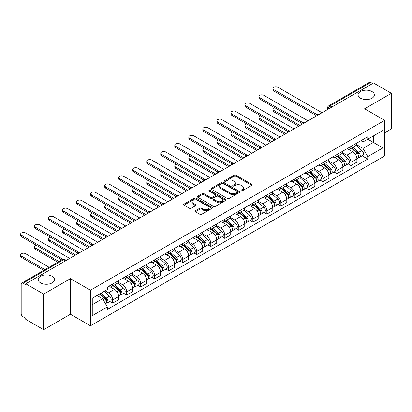<?xml version="1.0" encoding="UTF-8"?>
<svg xmlns="http://www.w3.org/2000/svg" width="412" height="412" viewBox="0 0 412 412"><rect width="100%" height="100%" fill="white"/><g stroke="black" fill="none" stroke-linecap="round" stroke-linejoin="round"><path stroke-width="0.62" d="M241.185 190.771A0.875 0.505 0 0 0 242.416 190.771L251.789 185.364A1.246 0.721 0 0 0 252.154 184.854A1.246 0.721 0 0 0 251.789 184.344L235.911 175.177A1.246 0.721 0 0 0 234.15 175.177L224.777 180.59A0.875 0.505 0 0 0 224.525 180.945A0.875 0.505 0 0 0 224.777 181.301A0.875 0.505 0 0 0 226.013 181.301L227.223 180.6A3.991 2.302 0 0 1 232.873 180.6L234.191 181.368A3.991 2.302 0 0 1 235.36 182.995A3.991 2.302 0 0 1 234.191 184.622L232.981 185.323A0.875 0.505 0 0 0 232.723 185.683A0.875 0.505 0 0 0 232.981 186.039A0.875 0.505 0 0 0 234.217 186.039L235.427 185.338A3.991 2.302 0 0 1 241.072 185.338L242.395 186.1A3.991 2.302 0 0 1 243.564 187.733A3.991 2.302 0 0 1 242.395 189.36L241.185 190.061A0.875 0.505 0 0 0 240.927 190.416A0.875 0.505 0 0 0 241.185 190.771L241.185 190.061M52.097 276.256A8.132 4.697 0 0 0 43.234 275.237A8.132 4.697 0 0 0 38.213 279.573A8.132 4.697 0 0 0 40.597 282.895A8.132 4.697 0 0 0 49.461 283.914A8.132 4.697 0 0 0 54.482 279.573A8.132 4.697 0 0 0 52.097 276.256M371.99 91.567A8.132 4.697 0 0 0 363.127 90.547A8.132 4.697 0 0 0 358.105 94.889A8.132 4.697 0 0 0 360.49 98.205A8.132 4.697 0 0 0 369.353 99.225A8.132 4.697 0 0 0 374.374 94.889A8.132 4.697 0 0 0 371.99 91.567M195.427 210.723A1.246 0.721 0 0 0 195.061 211.232A1.246 0.721 0 0 0 195.427 211.742L199.882 214.312A1.246 0.721 0 0 0 201.648 214.312L212.056 208.302A1.246 0.721 0 0 0 212.422 207.792A1.246 0.721 0 0 0 212.056 207.287L196.179 198.12A1.246 0.721 0 0 0 194.412 198.12L184.004 204.125A1.246 0.721 0 0 0 183.644 204.635A1.246 0.721 0 0 0 184.004 205.145L189.386 208.251A1.246 0.721 0 0 0 191.153 208.251L195.607 205.681A1.246 0.721 0 0 0 195.973 205.171A1.246 0.721 0 0 0 195.607 204.661L192.94 203.121A3.337 1.926 0 0 1 191.961 201.762A3.337 1.926 0 0 1 194.021 199.98A3.337 1.926 0 0 1 197.657 200.397L208.106 206.433A3.337 1.926 0 0 1 209.085 207.792A3.337 1.926 0 0 1 207.025 209.574A3.337 1.926 0 0 1 203.389 209.157L201.648 208.153A1.246 0.721 0 0 0 199.882 208.153L195.427 210.723L195.427 211.742M90.465 290.208L70.426 278.641L43.651 294.101L25.771 283.775L373.519 83.008L391.4 93.328L364.62 108.789L384.659 120.361L90.465 290.208L90.465 325.799L384.659 155.947L384.659 120.361M227.316 198.476A1.246 0.721 0 0 0 229.077 198.476L239.485 192.466A1.246 0.721 0 0 0 239.851 191.956A1.246 0.721 0 0 0 239.485 191.446L223.608 182.284A1.246 0.721 0 0 0 221.847 182.284L211.438 188.289A1.246 0.721 0 0 0 211.073 188.799A1.246 0.721 0 0 0 211.438 189.309L227.316 198.476M208.745 190.962A0.875 0.505 0 0 1 209.631 191.086L209.631 190.045L225.771 199.367A1.246 0.721 0 0 1 226.137 199.877A1.246 0.721 0 0 1 225.771 200.387L215.363 206.391A1.246 0.721 0 0 1 213.596 206.391L197.724 197.23L197.724 196.21A1.246 0.721 0 0 0 197.358 196.72A1.246 0.721 0 0 0 197.724 197.23M197.724 196.21L202.179 193.64A1.246 0.721 0 0 1 203.94 193.64L210.377 197.353A1.246 0.721 0 0 0 212.144 197.353L215.1 195.648A1.246 0.721 0 0 0 215.461 195.139A1.246 0.721 0 0 0 215.1 194.629L208.395 190.761A0.875 0.505 0 0 1 208.137 190.406A0.875 0.505 0 0 1 208.678 189.937A0.875 0.505 0 0 1 209.631 190.045M43.651 294.101L43.651 329.693L25.771 319.367L25.771 318.327L22.984 316.72A2.544 1.468 -120 0 1 21.187 313.609L21.187 284.244A2.544 1.468 -120 0 1 21.712 283.08L62.418 259.581A2.544 1.468 60 0 1 63.69 259.704L22.984 283.209A2.544 1.468 -120 0 0 21.712 283.08M384.659 132.808L391.4 128.92L391.4 93.328M43.651 329.693L70.426 314.232L90.465 325.799M25.771 283.775L25.771 284.816L22.984 283.209M331.912 107.027L330.027 105.935A2.544 1.468 60 0 0 328.755 105.812L369.461 82.307A2.544 1.468 60 0 1 370.733 82.436L330.027 105.935A2.544 1.468 120 0 0 328.23 109.051L328.23 109.154M372.618 83.523L370.733 82.436M350.962 146.456A5.845 3.373 60 0 1 349.752 149.077L355.685 145.652A5.845 3.373 -120 0 0 356.895 143.031M342.547 152.749L346.832 155.221A5.845 3.373 60 0 1 350.962 162.38L356.895 158.955A5.845 3.373 -120 0 0 352.76 151.796L348.516 149.345M356.895 158.955L356.895 162.122L350.962 165.547L348.119 163.904M349.752 149.077A5.845 3.373 60 0 1 346.878 148.814M350.962 162.38L350.962 165.547M336.944 154.546A5.845 3.373 60 0 1 335.734 157.173L341.666 153.748A5.845 3.373 -120 0 0 342.877 151.122M334.101 171.995L336.944 173.637L342.877 170.213L342.877 167.051A5.845 3.373 -120 0 0 338.741 159.892L334.498 157.441M335.734 157.173A5.845 3.373 60 0 1 332.86 156.905M328.529 160.84L332.814 163.317A5.845 3.373 60 0 1 336.944 170.475L336.944 173.637M322.931 162.642A5.845 3.373 60 0 1 321.715 165.263L327.648 161.839A5.845 3.373 -120 0 0 328.858 159.217M320.083 180.09L322.931 181.733L328.858 178.308L328.858 175.141A5.845 3.373 -120 0 0 324.728 167.983L320.479 165.531M321.715 165.263A5.845 3.373 60 0 1 318.842 165.001M314.511 168.935L318.795 171.407A5.845 3.373 60 0 1 322.931 178.566L322.931 181.733M308.912 170.733A5.845 3.373 60 0 1 307.702 173.359L313.63 169.935A5.845 3.373 -120 0 0 314.84 167.308M306.07 188.181L308.912 189.824L314.84 186.399L314.84 183.237A5.845 3.373 -120 0 0 310.71 176.078L306.461 173.627M307.702 173.359A5.845 3.373 60 0 1 304.823 173.092M300.492 177.026L304.777 179.503A5.845 3.373 60 0 1 308.912 186.662L308.912 189.824M294.894 178.829A5.845 3.373 60 0 1 293.684 181.45L299.612 178.025A5.845 3.373 -120 0 0 300.822 175.404M292.051 196.277L294.894 197.92L300.822 194.495L300.822 191.328A5.845 3.373 -120 0 0 296.692 184.169L292.443 181.718M293.684 181.45A5.845 3.373 60 0 1 290.805 181.187M286.474 185.122L290.759 187.594A5.845 3.373 60 0 1 294.894 194.752L294.894 197.92M280.876 186.919A5.845 3.373 60 0 1 279.666 189.546L285.593 186.121A5.845 3.373 -120 0 0 286.803 183.495M278.033 204.367L280.876 206.01L286.803 202.586L286.803 199.423A5.845 3.373 -120 0 0 282.673 192.265L278.43 189.814M279.666 189.546A5.845 3.373 60 0 1 276.787 189.278M272.461 193.213L276.74 195.69A5.845 3.373 60 0 1 280.876 202.848L280.876 206.01M266.858 195.015A5.845 3.373 60 0 1 265.647 197.636L271.575 194.212A5.845 3.373 -120 0 0 272.785 191.59M264.015 212.463L266.858 214.106L272.79 210.681L272.79 207.514A5.845 3.373 -120 0 0 268.655 200.356L264.411 197.904M265.647 197.636A5.845 3.373 60 0 1 262.768 197.374M258.442 201.308L262.722 203.78A5.845 3.373 60 0 1 266.858 210.939L266.858 214.106M252.839 203.106A5.845 3.373 60 0 1 251.629 205.732L257.562 202.307A5.845 3.373 -120 0 0 258.772 199.681M249.996 220.554L252.839 222.197L258.772 218.772L258.772 215.61A5.845 3.373 -120 0 0 254.637 208.451L250.393 206M251.629 205.732A5.845 3.373 60 0 1 248.75 205.464M244.424 209.399L248.704 211.871A5.845 3.373 60 0 1 252.839 219.035L252.839 222.197M238.821 211.196A5.845 3.373 60 0 1 237.611 213.823L243.543 210.398A5.845 3.373 -120 0 0 244.754 207.777M235.978 228.65L238.821 230.293L244.754 226.868L244.754 223.701A5.845 3.373 -120 0 0 240.618 216.542L236.375 214.091M237.611 213.823A5.845 3.373 60 0 1 234.732 213.56M230.406 217.495L234.691 219.967A5.845 3.373 60 0 1 238.821 227.125L238.821 230.293M224.803 219.292A5.845 3.373 60 0 1 223.592 221.913L229.525 218.494A5.845 3.373 -120 0 0 230.735 215.867M221.96 236.74L224.803 238.383L230.735 234.958L230.735 231.796A5.845 3.373 -120 0 0 226.6 224.638L222.356 222.186M223.592 221.913A5.845 3.373 60 0 1 220.714 221.651M216.388 225.585L220.672 228.057A5.845 3.373 60 0 1 224.803 235.221L224.803 238.383M210.784 227.383A5.845 3.373 60 0 1 209.574 230.009L215.507 226.585A5.845 3.373 -120 0 0 216.717 223.963M207.942 244.836L210.784 246.479L216.717 243.054L216.717 239.887A5.845 3.373 -120 0 0 212.582 232.728L208.338 230.277M209.574 230.009A5.845 3.373 60 0 1 206.695 229.747M202.369 233.681L206.654 236.153A5.845 3.373 60 0 1 210.784 243.312L210.784 246.479M196.766 235.479A5.845 3.373 60 0 1 195.556 238.1L201.489 234.68A5.845 3.373 -120 0 0 202.699 232.054M193.923 252.927L196.766 254.57L202.699 251.145L202.699 247.983A5.845 3.373 -120 0 0 198.563 240.824L194.32 238.373M195.556 238.1A5.845 3.373 60 0 1 192.682 237.837M188.351 241.772L192.636 244.244A5.845 3.373 60 0 1 196.766 251.408L196.766 254.57M182.748 243.569A5.845 3.373 60 0 1 181.537 246.196L187.47 242.771A5.845 3.373 -120 0 0 188.681 240.15M179.905 261.023L182.753 262.665L188.681 259.241L188.681 256.073A5.845 3.373 -120 0 0 184.55 248.915L180.302 246.464M181.537 246.196A5.845 3.373 60 0 1 178.664 245.933M174.333 249.868L178.617 252.34A5.845 3.373 60 0 1 182.753 259.498L182.753 262.665M168.735 251.665A5.845 3.373 60 0 1 167.524 254.286L173.452 250.867A5.845 3.373 -120 0 0 174.662 248.24M165.887 269.113L168.735 270.756L174.662 267.331L174.662 264.169A5.845 3.373 -120 0 0 170.532 257.006L166.283 254.559M167.524 254.286A5.845 3.373 60 0 1 164.645 254.024M160.314 257.958L164.599 260.43A5.845 3.373 60 0 1 168.735 267.589L168.735 270.756M154.716 259.756A5.845 3.373 60 0 1 153.506 262.382L159.434 258.957A5.845 3.373 -120 0 0 160.644 256.331M151.873 277.209L154.716 278.847L160.644 275.427L160.644 272.26A5.845 3.373 -120 0 0 156.514 265.101L152.265 262.65M153.506 262.382A5.845 3.373 60 0 1 150.627 262.12M146.296 266.054L150.581 268.526A5.845 3.373 60 0 1 154.716 275.685L154.716 278.847M140.698 267.852A5.845 3.373 60 0 1 139.488 270.473L145.415 267.048A5.845 3.373 -120 0 0 146.626 264.427M137.855 285.3L140.698 286.943L146.626 283.518L146.626 280.356A5.845 3.373 -120 0 0 142.495 273.192L138.252 270.746M139.488 270.473A5.845 3.373 60 0 1 136.609 270.21M132.283 274.145L136.563 276.617A5.845 3.373 60 0 1 140.698 283.775L140.698 286.943M126.68 275.942A5.845 3.373 60 0 1 125.469 278.569L131.397 275.144A5.845 3.373 -120 0 0 132.607 272.517M123.837 293.396L126.68 295.033L132.613 291.614L132.613 288.446A5.845 3.373 -120 0 0 128.477 281.288L124.233 278.836M125.469 278.569A5.845 3.373 60 0 1 122.591 278.306M118.265 282.241L122.544 284.713A5.845 3.373 60 0 1 126.68 291.871L126.68 295.033M112.661 284.038A5.845 3.373 60 0 1 111.451 286.659L117.384 283.235A5.845 3.373 -120 0 0 118.594 280.613M109.819 301.486L112.661 303.129L118.594 299.704L118.594 296.542A5.845 3.373 -120 0 0 114.459 289.378L110.215 286.927M111.451 286.659A5.845 3.373 60 0 1 108.572 286.397M105.112 290.831L108.526 292.803A5.845 3.373 60 0 1 112.661 299.962L112.661 303.129M360.891 140.724L363.003 141.939L382.861 130.475L373.339 135.975L373.339 142.408L363.003 148.372L356.565 144.653M92.262 304.684L102.598 298.721L107.362 306.966L92.262 315.685L92.262 298.252L107.362 289.538L107.362 287.097L367.767 136.753L367.767 139.189L382.861 147.908L367.767 156.622L363.003 148.372M382.861 130.475L382.861 147.908M107.362 306.966L107.362 309.407L367.767 159.063L367.767 156.622M70.426 278.641L70.426 314.232M102.598 298.721L97.026 295.502M362.138 155.813L367.767 159.063M241.53 190.895L242.395 190.395A3.991 2.302 0 0 0 243.564 188.768L243.564 187.733M235.36 182.995L235.36 184.03A3.991 2.302 0 0 1 234.191 185.663L233.331 186.162M251.789 184.344L251.789 185.364L235.911 176.218A1.246 0.721 0 0 0 234.15 176.218L225.127 181.424M239.47 192.476L223.608 183.319A1.246 0.721 0 0 0 221.847 183.319L211.454 189.319M237.281 192.316A0.875 0.505 0 0 0 237.539 191.956A0.875 0.505 0 0 0 237.281 191.601L223.345 183.556A0.875 0.505 0 0 0 222.109 183.556L220.832 184.293A3.991 2.302 0 0 0 219.663 185.925A3.991 2.302 0 0 0 220.832 187.553L230.354 193.053A3.991 2.302 0 0 0 236.004 193.053L237.281 192.316L237.281 193.352A0.875 0.505 0 0 0 237.539 192.996L237.539 191.956M219.663 185.925L219.663 186.96A3.991 2.302 0 0 0 220.832 188.588L220.832 187.553M237.281 193.352L236.004 194.088A3.991 2.302 0 0 1 230.354 194.088L220.832 188.588M197.739 197.24L202.179 194.675L202.179 193.64M215.461 195.139L215.461 196.179A1.246 0.721 0 0 1 215.1 196.689L212.144 198.393A1.246 0.721 0 0 1 210.377 198.393L203.94 194.675A1.246 0.721 0 0 0 202.179 194.675M209.631 191.086L225.755 200.397M217.062 201.21A3.337 1.926 0 0 0 220.698 201.628A3.337 1.926 0 0 0 222.758 199.851A3.337 1.926 0 0 0 221.78 198.486L218.097 196.364A1.246 0.721 0 0 0 216.331 196.364L213.38 198.069A1.246 0.721 0 0 0 213.014 198.579A1.246 0.721 0 0 0 213.38 199.089L217.062 201.21L217.062 202.251A3.337 1.926 0 0 0 220.698 202.668A3.337 1.926 0 0 0 222.758 200.886L222.758 199.851M213.014 198.579L213.014 199.614A1.246 0.721 0 0 0 213.38 200.124L213.38 199.089M217.062 202.251L213.38 200.124M209.085 207.792L209.085 208.833A3.337 1.926 0 0 1 207.025 210.609A3.337 1.926 0 0 1 203.389 210.192L201.648 209.188A1.246 0.721 0 0 0 199.882 209.188L195.448 211.753M191.961 201.762L191.961 202.797A3.337 1.926 0 0 0 192.94 204.161L192.94 203.121M195.607 204.661L195.607 205.681L192.94 204.161M212.036 208.312L196.179 199.156A1.246 0.721 0 0 0 194.412 199.156L184.025 205.155M351.369 148.145L357.08 153.243A3.178 1.833 60 0 1 358.079 158.157L356.895 158.841M351.518 148.279L354.212 149.834M274.624 107.671A2.925 1.689 -0 0 0 272.919 109.206A2.925 1.689 -0 0 0 273.774 110.401L299.926 125.495M351.946 147.81L358.301 153.485A1.524 0.881 60 0 1 358.78 155.844A1.524 0.881 60 0 1 358.641 155.896M352.899 147.264L358.61 152.363A3.178 1.833 60 0 1 359.604 157.271A3.178 1.833 60 0 1 358.646 157.374M356.081 145.354L361.844 150.493A3.178 1.833 60 0 1 362.843 155.406L359.604 157.271M298.757 126.17L273.774 111.75A2.925 1.689 180 0 1 272.919 110.555L272.919 109.206M315.989 115.365L273.774 90.995A2.925 1.689 180 0 1 272.919 89.801L272.919 88.451A2.925 1.689 -0 0 0 273.774 89.646L317.147 114.685M322.029 112.734L277.909 87.262A2.925 1.689 -0 0 0 274.727 86.896A2.925 1.689 -0 0 0 272.919 88.451M337.351 156.241L343.062 161.334A3.178 1.833 60 0 1 344.061 166.247L342.877 166.932M337.505 156.375L340.194 157.925M260.605 115.767A2.925 1.689 -0 0 0 258.901 117.296A2.925 1.689 -0 0 0 259.761 118.491L285.907 133.586M337.928 155.906L344.283 161.576A1.524 0.881 60 0 1 344.762 163.935A1.524 0.881 60 0 1 344.623 163.991M338.88 155.355L344.592 160.453A3.178 1.833 60 0 1 345.591 165.367A3.178 1.833 60 0 1 344.628 165.47M342.063 153.444L347.826 158.584A3.178 1.833 60 0 1 348.825 163.497L345.591 165.367M284.738 134.261L259.761 119.84A2.925 1.689 180 0 1 258.901 118.646L258.901 117.296M323.332 164.331L329.044 169.43A3.178 1.833 60 0 1 330.043 174.343L328.858 175.023M323.487 164.465L326.175 166.021M246.587 123.858A2.925 1.689 -0 0 0 244.882 125.392A2.925 1.689 -0 0 0 245.743 126.587L271.889 141.682M323.909 163.997L330.264 169.672A1.524 0.881 60 0 1 330.743 172.031A1.524 0.881 60 0 1 330.604 172.082M324.862 163.451L330.573 168.544A3.178 1.833 60 0 1 331.572 173.457A3.178 1.833 60 0 1 330.609 173.56M328.045 161.535L333.808 166.68A3.178 1.833 60 0 1 334.807 171.593L331.572 173.457M270.72 142.356L245.743 127.931A2.925 1.689 180 0 1 244.882 126.742L244.882 125.392M301.97 123.461L259.761 99.091A2.925 1.689 180 0 1 258.901 97.896L258.901 96.547A2.925 1.689 -0 0 0 259.761 97.742L303.129 122.781M308.011 120.824L263.891 95.352A2.925 1.689 -0 0 0 260.708 94.987A2.925 1.689 -0 0 0 258.901 96.547M287.952 131.552L245.743 107.182A2.925 1.689 180 0 1 244.882 105.987L244.882 104.638A2.925 1.689 -0 0 0 245.743 105.832L289.111 130.872M293.993 128.92L249.873 103.448A2.925 1.689 -0 0 0 246.69 103.082A2.925 1.689 -0 0 0 244.882 104.638M309.314 172.422L315.031 177.52A3.178 1.833 60 0 1 316.025 182.434L314.84 183.119M309.469 172.561L312.157 174.111M232.569 131.953A2.925 1.689 -0 0 0 230.869 133.483A2.925 1.689 -0 0 0 231.724 134.678L257.871 149.772M309.891 172.092L316.246 177.763A1.524 0.881 60 0 1 316.725 180.121A1.524 0.881 60 0 1 316.586 180.178M310.844 171.541L316.555 176.64A3.178 1.833 60 0 1 317.554 181.553A3.178 1.833 60 0 1 316.591 181.656M314.026 169.631L319.789 174.77A3.178 1.833 60 0 1 320.788 179.683L317.554 181.553M256.702 150.447L231.724 136.027A2.925 1.689 180 0 1 230.869 134.832L230.869 133.483M295.296 180.518L301.012 185.616A3.178 1.833 60 0 1 302.006 190.529L300.822 191.209M295.45 180.652L298.139 182.207M218.556 140.044A2.925 1.689 -0 0 0 216.851 141.579A2.925 1.689 -0 0 0 217.706 142.773L243.853 157.868M295.873 180.183L302.233 185.858A1.524 0.881 60 0 1 302.707 188.212A1.524 0.881 60 0 1 302.568 188.269M296.825 179.637L302.537 184.731A3.178 1.833 60 0 1 303.536 189.644A3.178 1.833 60 0 1 302.578 189.747M300.013 177.721L305.771 182.866A3.178 1.833 60 0 1 306.77 187.779L303.536 189.644M242.683 158.543L217.706 144.118A2.925 1.689 180 0 1 216.851 142.928L216.851 141.579M281.283 188.608L286.994 193.707A3.178 1.833 60 0 1 287.988 198.62L286.803 199.305M281.432 188.748L284.12 190.298M204.537 148.135A2.925 1.689 -0 0 0 202.833 149.669A2.925 1.689 -0 0 0 203.688 150.864L229.834 165.959M281.854 188.279L288.215 193.949A1.524 0.881 60 0 1 288.694 196.308A1.524 0.881 60 0 1 288.554 196.364M282.807 187.728L288.518 192.826A3.178 1.833 60 0 1 289.518 197.739A3.178 1.833 60 0 1 288.56 197.842M285.995 185.817L291.753 190.957A3.178 1.833 60 0 1 292.752 195.87L289.518 197.739M228.665 166.633L203.688 152.213A2.925 1.689 180 0 1 202.833 151.019L202.833 149.669M273.934 139.647L231.724 115.272A2.925 1.689 180 0 1 230.869 114.083L230.869 112.734A2.925 1.689 -0 0 0 231.724 113.928L275.098 138.968M279.975 137.011L235.855 111.539A2.925 1.689 -0 0 0 232.672 111.173A2.925 1.689 -0 0 0 230.869 112.734M259.915 147.738L217.706 123.368A2.925 1.689 180 0 1 216.851 122.173L216.851 120.824A2.925 1.689 -0 0 0 217.706 122.019L261.079 147.058M265.956 145.106L221.836 119.635A2.925 1.689 -0 0 0 218.654 119.269A2.925 1.689 -0 0 0 216.851 120.824M245.897 155.834L203.688 131.459A2.925 1.689 180 0 1 202.833 130.269L202.833 128.92A2.925 1.689 -0 0 0 203.688 130.11L247.061 155.154M251.943 153.197L207.823 127.725A2.925 1.689 -0 0 0 204.635 127.36A2.925 1.689 -0 0 0 202.833 128.92M267.264 196.704L272.976 201.803A3.178 1.833 60 0 1 273.97 206.716L272.785 207.396M267.414 196.838L270.102 198.393M190.519 156.23A2.925 1.689 -0 0 0 188.814 157.765A2.925 1.689 -0 0 0 189.669 158.955L215.816 174.055M267.841 196.37L274.196 202.045A1.524 0.881 60 0 1 274.675 204.398A1.524 0.881 60 0 1 274.536 204.455M268.789 195.824L274.5 200.917A3.178 1.833 60 0 1 275.499 205.83A3.178 1.833 60 0 1 274.541 205.933M271.977 193.908L277.739 199.053A3.178 1.833 60 0 1 278.733 203.966L275.499 205.83M214.652 174.729L189.669 160.304A2.925 1.689 180 0 1 188.814 159.114L188.814 157.765M231.884 163.925L189.669 139.555A2.925 1.689 180 0 1 188.814 138.36L188.814 137.011A2.925 1.689 -0 0 0 189.669 138.205L233.043 163.245M237.925 161.293L193.805 135.821A2.925 1.689 -0 0 0 190.617 135.455A2.925 1.689 -0 0 0 188.814 137.011M253.246 204.795L258.957 209.893A3.178 1.833 60 0 1 259.957 214.807L258.767 215.491M253.395 204.934L256.084 206.484M176.501 164.321A2.925 1.689 -0 0 0 174.796 165.856A2.925 1.689 -0 0 0 175.651 167.051L201.798 182.145M253.823 204.465L260.178 210.135A1.524 0.881 60 0 1 260.657 212.494A1.524 0.881 60 0 1 260.518 212.551M254.77 203.914L260.487 209.013A3.178 1.833 60 0 1 261.481 213.926A3.178 1.833 60 0 1 260.523 214.029M257.958 202.004L263.721 207.143A3.178 1.833 60 0 1 264.715 212.056L261.481 213.926M200.634 182.82L175.651 168.4A2.925 1.689 180 0 1 174.796 167.205L174.796 165.856M217.866 172.02L175.651 147.645A2.925 1.689 180 0 1 174.796 146.456L174.796 145.106A2.925 1.689 -0 0 0 175.651 146.296L219.024 171.34M223.907 169.383L179.787 143.912A2.925 1.689 -0 0 0 176.599 143.546A2.925 1.689 -0 0 0 174.796 145.106M239.228 212.891L244.939 217.989A3.178 1.833 60 0 1 245.938 222.897L244.749 223.582M239.377 213.025L242.065 214.575M162.483 172.417A2.925 1.689 -0 0 0 160.778 173.952A2.925 1.689 -0 0 0 161.633 175.141L187.784 190.241M239.805 212.556L246.16 218.231A1.524 0.881 60 0 1 246.639 220.585A1.524 0.881 60 0 1 246.5 220.641M240.752 212.01L246.469 217.103A3.178 1.833 60 0 1 247.463 222.017A3.178 1.833 60 0 1 246.505 222.12M243.94 210.094L249.703 215.239A3.178 1.833 60 0 1 250.697 220.152L247.463 222.017M186.615 190.916L161.633 176.49A2.925 1.689 180 0 1 160.778 175.301L160.778 173.952M203.847 180.111L161.633 155.741A2.925 1.689 180 0 1 160.778 154.546L160.778 153.197A2.925 1.689 -0 0 0 161.633 154.392L205.006 179.431M209.888 177.479L165.768 152.007A2.925 1.689 -0 0 0 162.58 151.642A2.925 1.689 -0 0 0 160.778 153.197M225.21 220.981L230.921 226.08A3.178 1.833 60 0 1 231.92 230.993L230.735 231.678M225.359 221.12L228.047 222.671M148.464 180.507A2.925 1.689 -0 0 0 146.76 182.042A2.925 1.689 -0 0 0 147.614 183.237L173.766 198.332M225.786 220.652L232.141 226.322A1.524 0.881 60 0 1 232.62 228.681A1.524 0.881 60 0 1 232.481 228.737M226.739 220.101L232.45 225.199A3.178 1.833 60 0 1 233.444 230.112A3.178 1.833 60 0 1 232.486 230.21M229.922 218.19L235.685 223.33A3.178 1.833 60 0 1 236.679 228.243L233.444 230.112M172.597 199.006L147.614 184.586A2.925 1.689 180 0 1 146.76 183.392L146.76 182.042M189.829 188.207L147.614 163.832A2.925 1.689 180 0 1 146.76 162.642L146.76 161.293A2.925 1.689 -0 0 0 147.614 162.483L190.988 187.527M195.87 185.57L151.75 160.098A2.925 1.689 -0 0 0 148.562 159.732A2.925 1.689 -0 0 0 146.76 161.293M211.191 229.077L216.903 234.176A3.178 1.833 60 0 1 217.902 239.084L216.717 239.769M211.341 229.211L214.034 230.761M134.446 188.603A2.925 1.689 -0 0 0 132.741 190.138A2.925 1.689 -0 0 0 133.596 191.328L159.748 206.427M211.768 228.742L218.123 234.413A1.524 0.881 60 0 1 218.602 236.771A1.524 0.881 60 0 1 218.463 236.828M212.721 228.197L218.432 233.29A3.178 1.833 60 0 1 219.426 238.203A3.178 1.833 60 0 1 218.468 238.306M215.903 226.281L221.666 231.426A3.178 1.833 60 0 1 222.665 236.339L219.426 238.203M158.579 207.102L133.596 192.677A2.925 1.689 180 0 1 132.741 191.487L132.741 190.138M175.811 196.297L133.596 171.928A2.925 1.689 180 0 1 132.741 170.733L132.741 169.383A2.925 1.689 -0 0 0 133.596 170.578L176.969 195.618M181.852 193.666L137.732 168.189A2.925 1.689 -0 0 0 134.549 167.823A2.925 1.689 -0 0 0 132.741 169.383M197.173 237.168L202.884 242.266A3.178 1.833 60 0 1 203.883 247.179L202.699 247.864M197.327 237.302L200.016 238.857M120.428 196.694A2.925 1.689 -0 0 0 118.723 198.229A2.925 1.689 -0 0 0 119.583 199.423L145.73 214.518M197.75 236.838L204.105 242.508A1.524 0.881 60 0 1 204.584 244.867A1.524 0.881 60 0 1 204.445 244.924M198.702 236.287L204.414 241.386A3.178 1.833 60 0 1 205.413 246.299A3.178 1.833 60 0 1 204.45 246.397M201.885 234.377L207.648 239.516A3.178 1.833 60 0 1 208.647 244.429L205.413 246.299M144.56 215.193L119.583 200.773A2.925 1.689 180 0 1 118.723 199.578L118.723 198.229M161.792 204.388L119.583 180.018A2.925 1.689 180 0 1 118.723 178.829L118.723 177.479A2.925 1.689 -0 0 0 119.583 178.669L162.951 203.713M167.833 201.756L123.713 176.285A2.925 1.689 -0 0 0 120.531 175.919A2.925 1.689 -0 0 0 118.723 177.479M183.155 245.264L188.866 250.357A3.178 1.833 60 0 1 189.865 255.27L188.681 255.955M183.309 245.398L185.997 246.948M106.409 204.79A2.925 1.689 -0 0 0 104.705 206.324A2.925 1.689 -0 0 0 105.565 207.514L131.711 222.614M183.731 244.929L190.087 250.599A1.524 0.881 60 0 1 190.565 252.958A1.524 0.881 60 0 1 190.426 253.014M184.684 244.383L190.395 249.476A3.178 1.833 60 0 1 191.395 254.389A3.178 1.833 60 0 1 190.432 254.492M187.867 242.467L193.63 247.612A3.178 1.833 60 0 1 194.629 252.52L191.395 254.389M130.542 223.289L105.565 208.863A2.925 1.689 180 0 1 104.705 207.674L104.705 206.324M147.774 212.484L105.565 188.114A2.925 1.689 180 0 1 104.705 186.919L104.705 185.57A2.925 1.689 -0 0 0 105.565 186.765L148.933 211.804M153.815 209.852L109.695 184.375A2.925 1.689 -0 0 0 106.512 184.01A2.925 1.689 -0 0 0 104.705 185.57M169.136 253.354L174.848 258.453A3.178 1.833 60 0 1 175.847 263.366L174.662 264.051M169.291 253.488L171.979 255.043M92.391 212.88A2.925 1.689 -0 0 0 90.692 214.415A2.925 1.689 -0 0 0 91.546 215.61L117.693 230.705M169.713 253.025L176.068 258.695A1.524 0.881 60 0 1 176.547 261.053A1.524 0.881 60 0 1 176.408 261.105M170.666 252.474L176.377 257.572A3.178 1.833 60 0 1 177.376 262.485A3.178 1.833 60 0 1 176.413 262.583M173.849 250.563L179.611 255.703A3.178 1.833 60 0 1 180.611 260.616L177.376 262.485M116.524 231.379L91.546 216.959A2.925 1.689 180 0 1 90.692 215.764L90.692 214.415M133.756 220.575L91.546 196.205A2.925 1.689 180 0 1 90.692 195.015L90.692 193.666A2.925 1.689 -0 0 0 91.546 194.855L134.92 219.9M139.797 217.943L95.677 192.471A2.925 1.689 -0 0 0 92.494 192.105A2.925 1.689 -0 0 0 90.692 193.666M155.118 261.45L160.835 266.543A3.178 1.833 60 0 1 161.828 271.457L160.644 272.141M155.273 261.584L157.961 263.134M78.378 220.976A2.925 1.689 -0 0 0 76.673 222.511A2.925 1.689 -0 0 0 77.528 223.701L103.675 238.8M155.695 261.115L162.055 266.785A1.524 0.881 60 0 1 162.529 269.144A1.524 0.881 60 0 1 162.39 269.201M156.648 260.564L162.359 265.663A3.178 1.833 60 0 1 163.358 270.576A3.178 1.833 60 0 1 162.4 270.679M159.835 258.654L165.593 263.798A3.178 1.833 60 0 1 166.592 268.706L163.358 270.576M102.506 239.475L77.528 225.05A2.925 1.689 180 0 1 76.673 223.855L76.673 222.511M119.737 228.67L77.528 204.3A2.925 1.689 180 0 1 76.673 203.106L76.673 201.756A2.925 1.689 -0 0 0 77.528 202.951L120.901 227.99M125.778 226.034L81.658 200.562A2.925 1.689 -0 0 0 78.476 200.196A2.925 1.689 -0 0 0 76.673 201.756M141.105 269.541L146.816 274.639A3.178 1.833 60 0 1 147.81 279.552L146.626 280.237M141.254 269.675L143.942 271.23M64.36 229.067A2.925 1.689 -0 0 0 62.655 230.602A2.925 1.689 -0 0 0 63.51 231.796L89.656 246.891M141.677 269.211L148.037 274.881A1.524 0.881 60 0 1 148.516 277.24A1.524 0.881 60 0 1 148.377 277.291M142.629 268.66L148.341 273.759A3.178 1.833 60 0 1 149.34 278.672A3.178 1.833 60 0 1 148.382 278.769M145.817 266.749L151.575 271.889A3.178 1.833 60 0 1 152.574 276.802L149.34 278.672M88.487 247.566L63.51 233.146A2.925 1.689 180 0 1 62.655 231.951L62.655 230.602M105.719 236.761L63.51 212.391A2.925 1.689 180 0 1 62.655 211.196L62.655 209.852A2.925 1.689 -0 0 0 63.51 211.042L106.883 236.086M111.765 234.129L67.645 208.657A2.925 1.689 -0 0 0 64.457 208.292A2.925 1.689 -0 0 0 62.655 209.852M127.087 277.637L132.798 282.73A3.178 1.833 60 0 1 133.792 287.643L132.607 288.328M127.236 277.77L129.924 279.321M50.341 237.163A2.925 1.689 -0 0 0 48.637 238.697A2.925 1.689 -0 0 0 49.491 239.887L75.638 254.987M127.663 277.302L134.018 282.972A1.524 0.881 60 0 1 134.497 285.331A1.524 0.881 60 0 1 134.358 285.387M128.611 276.751L134.322 281.849A3.178 1.833 60 0 1 135.321 286.762A3.178 1.833 60 0 1 134.363 286.865M131.799 274.84L137.562 279.98A3.178 1.833 60 0 1 138.556 284.893L135.321 286.762M74.474 255.661L49.491 241.236A2.925 1.689 180 0 1 48.637 240.042L48.637 238.697M91.706 244.857L49.491 220.487A2.925 1.689 180 0 1 48.637 219.292L48.637 217.943A2.925 1.689 -0 0 0 49.491 219.138L92.865 244.177M97.747 242.22L53.627 216.748A2.925 1.689 -0 0 0 50.439 216.382A2.925 1.689 -0 0 0 48.637 217.943M113.068 285.727L118.78 290.826A3.178 1.833 60 0 1 119.779 295.739L118.589 296.424M113.218 285.861L115.906 287.416M36.323 245.253A2.925 1.689 -0 0 0 34.618 246.788A2.925 1.689 -0 0 0 35.473 247.983L58.993 261.558M113.645 285.398L120 291.068A1.524 0.881 60 0 1 120.479 293.426A1.524 0.881 60 0 1 120.34 293.478M114.593 284.846L120.304 289.945A3.178 1.833 60 0 1 121.303 294.853A3.178 1.833 60 0 1 120.345 294.956M117.781 282.936L123.543 288.076A3.178 1.833 60 0 1 124.537 292.989L121.303 294.853M57.824 262.233L35.473 249.332A2.925 1.689 180 0 1 34.618 248.137L34.618 246.788M77.688 252.947L35.473 228.578A2.925 1.689 180 0 1 34.618 227.383L34.618 226.039A2.925 1.689 -0 0 0 35.473 227.228L78.847 252.268M83.729 250.316L39.609 224.844A2.925 1.689 -0 0 0 36.421 224.478A2.925 1.689 -0 0 0 34.618 226.039M99.4 294.132L104.761 298.916A3.178 1.833 60 0 1 105.76 303.829L105.601 303.922M99.452 294.101L101.888 295.507M49.105 267.264L25.59 253.689A2.925 1.689 -0 0 0 22.402 253.323A2.925 1.689 -0 0 0 20.6 254.879A2.925 1.689 -0 0 0 21.455 256.073L44.975 269.654M99.977 293.802L105.982 299.158A1.524 0.881 60 0 1 106.461 301.517A1.524 0.881 60 0 1 106.322 301.574M100.925 293.251L106.291 298.036A3.178 1.833 60 0 1 107.285 302.949A3.178 1.833 60 0 1 106.327 303.052M104.159 291.382L109.525 296.166A3.178 1.833 60 0 1 110.519 301.079L107.285 302.949M43.806 270.323L21.455 257.423A2.925 1.689 180 0 1 20.6 256.228L20.6 254.879M61.774 259.951L21.455 236.673A2.925 1.689 180 0 1 20.6 235.479L20.6 234.129A2.925 1.689 -0 0 0 21.455 235.324L63.031 259.323M69.71 258.406L25.59 232.935A2.925 1.689 -0 0 0 22.402 232.569A2.925 1.689 -0 0 0 20.6 234.129M328.318 109.103L328.23 109.051A2.544 1.468 0 0 1 327.483 108.011L327.483 109.582M126.68 291.871L132.613 288.446M140.698 283.775L146.626 280.356M154.716 275.685L160.644 272.26M168.735 267.589L174.662 264.169M182.753 259.498L188.681 256.073M196.766 251.408L202.699 247.983M210.784 243.312L216.717 239.887M224.803 235.221L230.735 231.796M238.821 227.125L244.754 223.701M252.839 219.035L258.772 215.61M266.858 210.939L272.79 207.514M280.876 202.848L286.803 199.423M294.894 194.752L300.822 191.328M308.912 186.662L314.84 183.237M322.931 178.566L328.858 175.141M336.944 170.475L342.877 167.051M112.661 299.962L118.594 296.542M108.526 292.803L114.459 289.378M122.544 284.713L128.477 281.288M136.563 276.617L142.495 273.192M150.581 268.526L156.514 265.101M164.599 260.43L170.532 257.006M178.617 252.34L184.55 248.915M192.636 244.244L198.563 240.824M206.654 236.153L212.582 232.728M220.672 228.057L226.6 224.638M234.691 219.967L240.618 216.542M248.704 211.871L254.637 208.451M262.722 203.78L268.655 200.356M276.74 195.69L282.673 192.265M290.759 187.594L296.692 184.169M304.777 179.503L310.71 176.078M318.795 171.407L324.728 167.983M332.814 163.317L338.741 159.892M346.832 155.221L352.76 151.796M318.368 114.845A2.544 1.468 120 0 0 317.245 115.494M304.35 122.941A2.544 1.468 120 0 0 303.227 123.59M290.331 131.031A2.544 1.468 120 0 0 289.209 131.68M276.313 139.127A2.544 1.468 120 0 0 275.19 139.776M262.295 147.218A2.544 1.468 120 0 0 261.172 147.867M248.276 155.314A2.544 1.468 120 0 0 247.159 155.963M234.263 163.404A2.544 1.468 120 0 0 233.141 164.053M220.245 171.5A2.544 1.468 120 0 0 219.122 172.149M206.227 179.591A2.544 1.468 120 0 0 205.104 180.24M192.208 187.687A2.544 1.468 120 0 0 191.086 188.33M178.19 195.777A2.544 1.468 120 0 0 177.067 196.426M164.172 203.873A2.544 1.468 120 0 0 163.049 204.517M150.153 211.964A2.544 1.468 120 0 0 149.031 212.613M136.135 220.06A2.544 1.468 120 0 0 135.012 220.703M122.117 228.15A2.544 1.468 120 0 0 120.994 228.799M108.099 236.246A2.544 1.468 120 0 0 106.981 236.89M94.085 244.337A2.544 1.468 120 0 0 92.963 244.986M80.067 252.427A2.544 1.468 120 0 0 78.944 253.076M65.575 260.796L63.69 259.704A2.544 1.468 120 0 1 64.962 259.581A2.544 2.544 0 0 0 62.418 259.581M242.395 190.395L242.395 189.36M232.981 186.039L232.981 185.323M234.191 185.663L234.191 184.622M224.777 181.301L224.777 180.59M234.15 176.218L234.15 175.177M235.911 176.218L235.911 175.177M211.438 189.309L211.438 188.289M221.847 183.319L221.847 182.284M223.608 183.319L223.608 182.284M239.485 192.466L239.485 191.446M230.354 194.088L230.354 193.053M236.004 194.088L236.004 193.053M203.94 194.675L203.94 193.64M210.377 198.393L210.377 197.353M212.144 198.393L212.144 197.353M215.1 196.689L215.1 195.648M225.771 200.387L225.771 199.367M199.882 209.188L199.882 208.153M201.648 209.188L201.648 208.153M203.389 210.192L203.389 209.157M184.004 205.145L184.004 204.125M194.412 199.156L194.412 198.12M196.179 199.156L196.179 198.12M212.056 208.302L212.056 207.287M357.08 153.243L355.298 154.268M359.094 155.144L358.522 155.473M361.844 150.493L358.61 152.363M273.774 111.75L273.774 110.401M273.774 89.646L273.774 90.995M343.062 161.334L341.28 162.364M345.081 163.24L344.504 163.569M347.826 158.584L344.592 160.453M259.761 119.84L259.761 118.491M329.044 169.43L327.267 170.455M331.063 171.33L330.486 171.66M333.808 166.68L330.573 168.544M245.743 127.931L245.743 126.587M259.761 97.742L259.761 99.091M245.743 105.832L245.743 107.182M315.031 177.52L313.249 178.55M317.044 179.421L316.473 179.756M319.789 174.77L316.555 176.64M231.724 136.027L231.724 134.678M301.012 185.616L299.23 186.641M303.026 187.517L302.454 187.846M305.771 182.866L302.537 184.731M217.706 144.118L217.706 142.773M286.994 193.707L285.212 194.737M289.008 195.607L288.436 195.942M291.753 190.957L288.518 192.826M203.688 152.213L203.688 150.864M231.724 113.928L231.724 115.272M217.706 122.019L217.706 123.368M203.688 130.11L203.688 131.459M272.976 201.803L271.194 202.828M274.989 203.703L274.418 204.033M277.739 199.053L274.5 200.917M189.669 160.304L189.669 158.955M189.669 138.205L189.669 139.555M258.957 209.893L257.176 210.923M260.971 211.794L260.399 212.129M263.721 207.143L260.487 209.013M175.651 168.4L175.651 167.051M175.651 146.296L175.651 147.645M244.939 217.989L243.157 219.014M246.953 219.89L246.381 220.219M249.703 215.239L246.469 217.103M161.633 176.49L161.633 175.141M161.633 154.392L161.633 155.741M230.921 226.08L229.139 227.11M232.935 227.98L232.363 228.315M235.685 223.33L232.45 225.199M147.614 184.586L147.614 183.237M147.614 162.483L147.614 163.832M216.903 234.176L215.121 235.201M218.916 236.076L218.345 236.406M221.666 231.426L218.432 233.29M133.596 192.677L133.596 191.328M133.596 170.578L133.596 171.928M202.884 242.266L201.102 243.296M204.898 244.167L204.326 244.496M207.648 239.516L204.414 241.386M119.583 200.773L119.583 199.423M119.583 178.669L119.583 180.018M188.866 250.357L187.089 251.387M190.885 252.262L190.308 252.592M193.63 247.612L190.395 249.476M105.565 208.863L105.565 207.514M105.565 186.765L105.565 188.114M174.848 258.453L173.071 259.483M176.866 260.353L176.295 260.683M179.611 255.703L176.377 257.572M91.546 216.959L91.546 215.61M91.546 194.855L91.546 196.205M160.835 266.543L159.053 267.573M162.848 268.449L162.277 268.779M165.593 263.798L162.359 265.663M77.528 225.05L77.528 223.701M77.528 202.951L77.528 204.3M146.816 274.639L145.034 275.669M148.83 276.54L148.258 276.869M151.575 271.889L148.341 273.759M63.51 233.146L63.51 231.796M63.51 211.042L63.51 212.391M132.798 282.73L131.016 283.76M134.812 284.635L134.24 284.965M137.562 279.98L134.322 281.849M49.491 241.236L49.491 239.887M49.491 219.138L49.491 220.487M118.78 290.826L116.998 291.856M120.793 292.726L120.222 293.056M123.543 288.076L120.304 289.945M35.473 249.332L35.473 247.983M35.473 227.228L35.473 228.578M104.761 298.916L103.227 299.807M106.775 300.822L106.203 301.151M109.525 296.166L106.291 298.036M21.455 257.423L21.455 256.073M21.455 235.324L21.455 236.673M318.584 114.721A2.544 2.544 0 0 0 315.324 116.606M304.566 122.817A2.544 2.544 0 0 0 301.306 124.697M290.548 130.908A2.544 2.544 0 0 0 287.288 132.793M276.529 139.004A2.544 2.544 0 0 0 273.269 140.883M262.511 147.094A2.544 2.544 0 0 0 259.251 148.979M248.493 155.19A2.544 2.544 0 0 0 245.233 157.07M234.474 163.281A2.544 2.544 0 0 0 231.214 165.166M220.461 171.377A2.544 2.544 0 0 0 217.196 173.256M206.443 179.467A2.544 2.544 0 0 0 203.178 181.352M192.425 187.558A2.544 2.544 0 0 0 189.165 189.443M178.406 195.654A2.544 2.544 0 0 0 175.146 197.539M164.388 203.744A2.544 2.544 0 0 0 161.128 205.629M150.37 211.84A2.544 2.544 0 0 0 147.11 213.72M136.351 219.931A2.544 2.544 0 0 0 133.091 221.816M122.333 228.027A2.544 2.544 0 0 0 119.073 229.906M108.315 236.117A2.544 2.544 0 0 0 105.055 238.002M94.296 244.213A2.544 2.544 0 0 0 91.037 246.093M80.283 252.304A2.544 2.544 0 0 0 77.018 254.189M66.322 260.363L64.962 259.581M328.755 105.812A2.544 2.544 0 0 0 327.483 108.011"/></g></svg>
